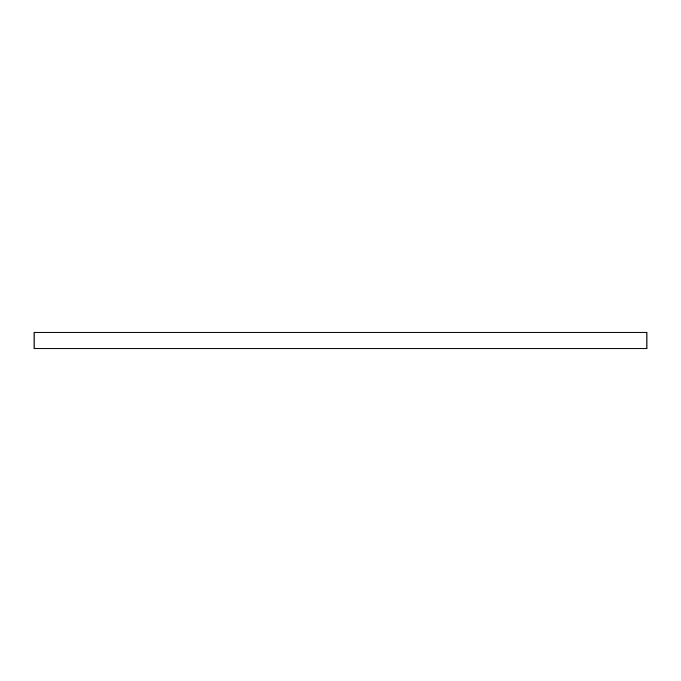 <?xml version="1.0" encoding="UTF-8"?>
<svg xmlns="http://www.w3.org/2000/svg" width="681" height="681" viewBox="0 0 681 681"><rect width="100%" height="100%" fill="white"/><g stroke="black" fill="none" stroke-linecap="round" stroke-linejoin="round"><path stroke-width="1.02" d="M646.95 348.766L646.95 332.234L34.05 332.234L34.05 348.766L646.95 348.766"/></g></svg>
